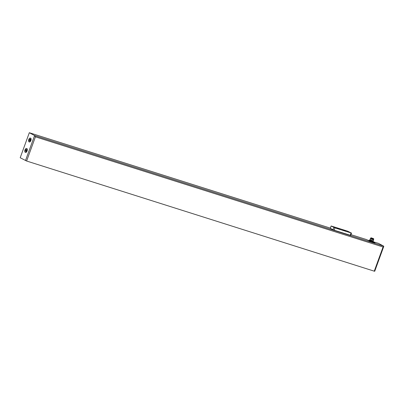 <?xml version="1.0" encoding="UTF-8"?>
<svg xmlns="http://www.w3.org/2000/svg" width="404" height="404" viewBox="0 0 404 404"><rect width="100%" height="100%" fill="white"/><g stroke="black" fill="none" stroke-linecap="round" stroke-linejoin="round"><path stroke-width="0.61" d="M373.538 242.153L374.947 242.93L371.013 241.738L366.675 239.623L350.94 234.633M330.351 228.108L29.31 132.724L34.603 135.557L35.426 136.83L26.619 161.024L374.256 271.175L383.063 246.985L35.426 136.83M372.377 242.173L372.594 241.577L378.442 243.349L383.734 246.182L383.063 246.985M29.31 132.724L20.2 157.747L26.619 161.024M374.624 271.21L374.256 271.175M25.245 152.298L25.619 152.419A2.005 0.954 -72.4 0 0 27.134 150.798A2.005 0.954 -72.4 0 0 26.831 148.596L26.457 148.48A2.005 0.954 107.6 0 1 26.76 150.677A2.005 0.954 107.6 0 1 25.245 152.298A2.005 0.954 107.6 0 1 25.003 149.934A2.005 0.954 107.6 0 1 26.457 148.48M29.043 141.87L29.416 141.991A2.005 0.954 -72.4 0 0 30.926 140.37A2.005 0.954 -72.4 0 0 30.623 138.168L30.25 138.052A2.005 0.954 107.6 0 1 30.553 140.249A2.005 0.954 107.6 0 1 29.043 141.87A2.005 0.954 107.6 0 1 28.795 139.506A2.005 0.954 107.6 0 1 30.25 138.052M25.548 151.222A0.889 0.424 -72.4 0 0 25.583 151.237A0.889 0.424 -72.4 0 0 26.255 150.52A0.889 0.424 -72.4 0 0 26.119 149.541A0.889 0.424 -72.4 0 0 25.462 150.222A0.889 0.424 -72.4 0 0 25.548 151.222M29.341 140.794A0.889 0.424 -72.4 0 0 29.376 140.809A0.889 0.424 -72.4 0 0 30.053 140.092A0.889 0.424 -72.4 0 0 29.916 139.112A0.889 0.424 -72.4 0 0 29.255 139.799A0.889 0.424 -72.4 0 0 29.341 140.794M370.059 241.395L370.291 240.754L369.933 240.602L369.7 241.238M369.988 240.314L369.064 240.122L369.933 240.602M370.291 240.754L372.205 241.456L371.993 242.047M372.594 241.577L372.205 241.456M372.836 241.339L373.665 241.784L373.392 242.491L373.655 241.809M370.094 240.037L372.932 241.067L372.786 241.481L369.943 240.446L370.281 238.724L373.629 239.946L373.271 240.91L369.933 239.698M368.832 240.774L369.064 240.138L368.827 240.774M373.533 239.431L373.629 239.946M373.468 239.602L370.635 238.562M370.781 238.451L373.675 239.299L370.781 238.451M373.655 238.749L371.034 237.794M371.155 237.87L373.69 238.739L371.155 237.87M373.432 238.592L371.14 237.81L373.432 238.592M331.123 225.982L347.637 231.174L351.5 233.098L350.662 235.391L334.148 230.204L330.285 228.28L331.123 225.982L330.376 228.346M351.5 233.098L334.987 227.906L331.214 226.053M342.653 229.866L345.955 231.068M336.678 227.972L339.981 229.174M345.072 230.851L342.637 229.836L345.072 230.851M339.097 228.957L336.663 227.942L339.097 228.957M383.734 246.182L34.603 135.557L25.492 160.585M333.861 227.472L333.022 229.765M351.041 232.997L350.207 235.29M334.987 227.906L334.148 230.204M374.715 271.276L383.785 246.354M373.665 241.799L373.412 242.501M372.932 241.067L373.271 240.91M370.685 238.395L370.291 238.719M371.013 237.764L370.665 238.198M373.69 238.739L373.675 239.294M372.316 238.345L372.013 238.229"/></g></svg>
